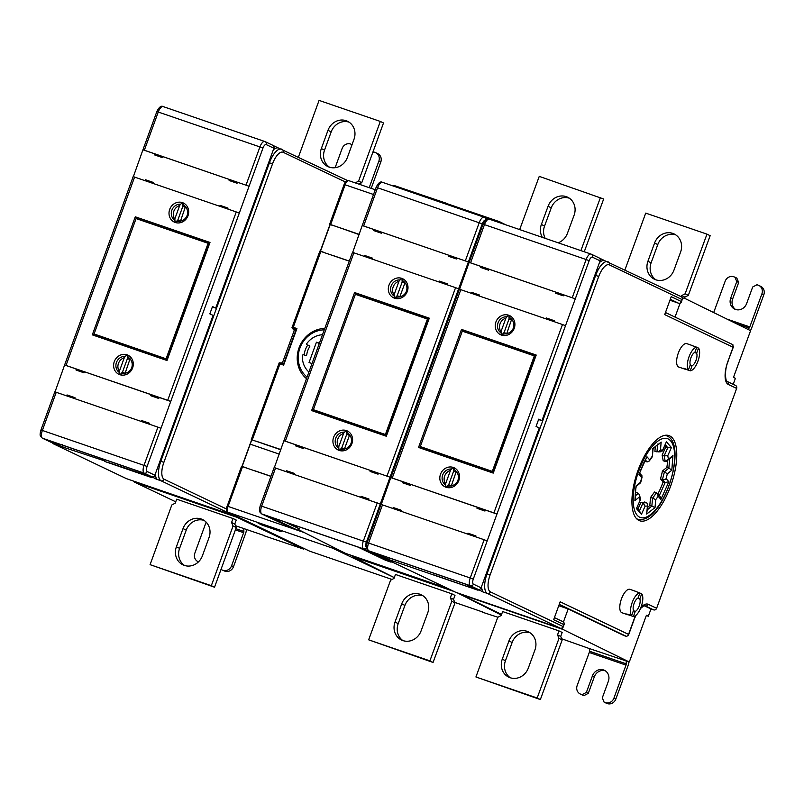 <?xml version="1.0" encoding="UTF-8"?>
<svg xmlns="http://www.w3.org/2000/svg" width="804" height="804" viewBox="0 0 804 804"><rect width="100%" height="100%" fill="white"/><g stroke="black" fill="none" stroke-linecap="round" stroke-linejoin="round"><path stroke-width="1.21" d="M392.05 579.463L309.681 551.172L228.175 512.309A1.769 1.618 115.5 0 1 228.024 512.248C226.416 511.796 226.095 509.756 227.05 506.118L228.065 506.419A5.296 2.121 108.9 0 0 228.175 512.309L332.293 548.057A5.296 2.121 -71.1 0 1 331.479 546.308M255.793 441.074L280.908 449.577M263.893 443.999L280.867 449.687M263.943 443.868L251.773 439.838L242.175 466.4L246.124 467.858M282.425 362.855L279.259 362.926L279.953 363.87L252.325 439.768M251.692 439.667L241.954 466.431M359.207 234.466L329.64 224.246L359.237 234.366M330.022 224.447L320.283 251.21M292.053 327.931L294.244 330.384M279.37 362.795L283.45 364.363L283.621 365.127L296.927 328.565L283.621 365.127L279.953 363.87M295.952 330.022L294.555 329.539L282.244 363.348L283.641 363.83M296.284 329.107L292.093 327.67L293.259 327.308L296.927 328.565L296.304 329.117M349.268 261.159L319.861 251.109L291.973 327.741M334.213 225.834L330.163 224.648L320.515 251.18L324.484 252.577M273.189 145.524L278.536 148.077M278.676 148.137A17.658 7.055 108.9 0 0 278.385 148.016A17.658 7.055 108.9 0 0 273.259 149.956M55.044 391.86L64.611 364.966L167.704 400.281L236.255 211.934L239.301 213.09L249.079 186.237L262.958 148.097L259.913 146.931A7.065 2.824 -71.1 0 1 264.767 141.474A7.065 2.824 -71.1 0 1 264.888 141.524A2.472 2.261 115.5 0 1 265.109 141.615L272.797 145.283A2.472 2.261 -64.5 0 1 273.883 148.248L215.703 308.083L212.497 306.555L209.844 313.851L213.05 315.379L154.87 475.214A2.472 2.261 -64.5 0 1 151.886 476.802L156.458 479.224L155.795 476.762A17.658 7.055 108.9 0 1 155.293 474.069M151.886 476.802L144.197 473.134A7.065 2.824 -71.1 0 1 144.047 465.285L157.926 427.145L160.971 428.311L170.739 401.447L76.048 368.885L76.068 370.061L84.028 372.795L84.39 371.8M212.356 306.937L215.703 308.083M235.13 515.635A2.472 2.261 115.5 0 1 233.984 515.565A2.472 0.985 108.9 0 0 234.024 515.585A2.472 0.985 108.9 0 0 234.095 515.605M236.195 516.138A5.296 2.121 108.9 0 0 236.919 517.294L303.55 549.072L303.801 548.388M175.714 501.807L134.338 482.078A5.296 2.121 -71.1 0 1 133.665 481.124M235.482 525.705L263.913 535.464M303.55 549.072L263.833 535.695M233.019 518.52L176.679 499.183L175.232 503.163L171.815 504.972L150.087 564.659L214.537 587.211L236.255 527.524L234.778 524.027L236.225 520.057L233.019 518.52L231.572 522.499L233.059 525.997L211.331 585.684L150.087 564.659M198.498 561.845A7.065 6.472 115.5 0 1 197.935 561.614A7.065 6.472 115.5 0 1 194.849 553.142L206.136 522.128M246.456 529.725A7.065 2.824 -71.1 0 1 245.542 533.625L233.512 566.669A7.065 6.472 -64.5 0 1 224.979 571.202L221.834 569.865L221.301 568.619M235.401 529.876L243.622 532.7L231.592 565.755A7.065 6.472 115.5 0 1 223.06 570.287M243.622 532.7A1.769 0.703 108.9 0 0 243.863 531.444L243.813 528.72M221.834 569.865L224.979 571.202M176.388 546.831A15.015 13.748 -64.5 0 0 182.94 564.85A15.015 13.748 -64.5 0 0 202.417 555.765L209.05 537.524A15.015 13.748 -64.5 0 0 202.497 519.515A15.015 13.748 -64.5 0 0 183.021 528.59L176.388 546.831L179.593 548.358A15.015 13.748 115.5 0 0 184.588 565.493M231.572 522.499L234.778 524.027M204.045 520.389A15.015 13.748 115.5 0 0 186.226 530.117L179.593 548.358M211.331 585.684L214.537 587.211M233.059 525.997L236.255 527.524M126.077 478.46A2.472 2.261 -64.5 0 0 126.288 478.581L126.288 478.581A2.472 2.261 -64.5 0 0 126.509 478.671A2.472 0.985 -71.1 0 1 126.509 478.671L233.984 515.565L161.202 480.852A17.658 7.055 108.9 0 1 160.83 461.225L269.451 162.77L268.687 162.508M57.737 445.235L50.22 441.898A2.472 2.261 -64.5 0 1 49.999 441.808L42.31 438.14A2.472 2.261 115.5 0 0 42.532 438.23L50.22 441.898M104.771 460.933L65.094 447.798L104.771 460.933A17.658 7.055 108.9 0 0 105.927 461.878L104.651 461.265M105.927 461.878L151.855 477.646L138.388 471.224L151.855 477.646M133.374 176.639L142.951 149.745L249.079 186.237L143.122 149.856M152.981 183.342L153.313 182.448L145.343 179.714L145.022 180.609M154.76 153.855L154.398 154.85L162.358 157.584L162.72 156.589M229.482 179.503L229.12 180.498L237.079 183.232L237.441 182.237M227.703 208.99L228.024 208.105L220.065 205.372L219.743 206.256M153.202 182.759L145.343 179.714M147.906 180.94L147.695 181.523M232.165 180.377L231.793 181.423M227.914 208.407L222.628 206.598L222.417 207.181M157.453 154.73L157.071 155.765M174.87 219.301A8.703 7.97 115.5 0 1 179.674 205.543M180.418 221.331L185.483 206.548M119.464 371.508A8.703 7.97 115.5 0 1 124.278 357.75M125.012 373.538L130.087 358.755M79.124 369.94L78.742 370.986M74.862 397.97L69.576 396.161L69.365 396.744M149.584 423.628L144.298 421.809L144.077 422.391M153.835 395.588L153.453 396.633M167.704 400.281L170.739 401.447L239.301 213.09M76.43 369.066L64.792 365.076M236.255 211.934L133.173 176.609L64.611 364.966M175.051 222.406L174.84 218.829L179.794 205.221L182.267 202.568A10.563 9.678 -64.5 0 0 169.694 209.402A10.563 9.678 -64.5 0 0 175.051 222.406M182.86 206.266L177.905 219.884L175.433 222.537A10.563 9.678 -64.5 0 0 188.005 215.693A10.563 9.678 -64.5 0 0 182.649 202.698L182.86 206.266L185.533 207.502M119.645 374.614L119.444 371.046L124.399 357.428L126.871 354.775A10.563 9.678 -64.5 0 0 114.289 361.619A10.563 9.678 -64.5 0 0 119.645 374.614M127.454 358.473L122.499 372.091L120.027 374.744A10.563 9.678 -64.5 0 0 132.61 367.91A10.563 9.678 -64.5 0 0 127.253 354.906L127.454 358.473L130.137 359.71M222.628 206.598L220.065 205.372M182.649 202.698L183.664 205.11M175.433 222.537L177.393 221.361C188.186 221.683 190.789 209.794 183.553 205.05A8.804 8.06 -64.5 0 0 183.423 204.99M177.905 219.884L180.558 221.17M127.253 354.906L128.268 357.318M120.027 374.744L121.997 373.569C132.781 373.89 135.384 362.001 128.158 357.257A8.804 8.06 -64.5 0 0 128.027 357.197M122.499 372.091L125.163 373.378M94.108 333.992L92.309 334.856L135.273 216.799L209.995 242.456L167.021 360.514L92.309 334.856M208.97 243.391L137.112 218.728L135.273 216.799M209.995 242.456L209.05 243.19L166.74 359.418L167.021 360.514M166.85 359.127L94.068 333.972L166.87 359.066M166.116 358.705L208.115 243.3L136.077 218.567L94.068 333.972M208.879 243.662L208.115 243.3M151.142 394.724L150.78 395.719L158.75 398.452L159.112 397.457M149.373 424.21L149.695 423.316L141.735 420.582L141.403 421.477M74.651 398.553L74.973 397.668L67.013 394.935L66.692 395.819M157.926 427.145L54.833 391.819L40.954 429.959L147.082 466.441A4.593 1.839 -71.1 0 0 147.182 471.546L154.87 475.214M69.576 396.161L67.013 394.935M144.298 421.809L141.735 420.582M65.355 447.949L63.064 447.165L62.4 444.692M107.706 462.32L145.343 474.862L149.564 476.862M49.838 440.823L138.409 471.234L49.727 440.793M358.956 184.156L361.78 182.649L383.508 122.962L380.302 121.434L358.584 181.121L355.257 182.88M349.006 122.128A15.015 13.748 115.5 0 0 331.188 131.856L324.545 150.097A15.015 13.748 115.5 0 0 329.55 167.232M298.425 157.112L319.067 100.41L380.302 121.434M347.368 157.504L354.011 139.263A15.015 13.748 -64.5 0 0 347.459 121.243A15.015 13.748 -64.5 0 0 327.982 130.328L321.339 148.569A15.015 13.748 -64.5 0 0 327.891 166.579A15.015 13.748 -64.5 0 0 347.368 157.504M358.584 181.121L361.78 182.649M372.694 152.659L373.91 152.016L375.136 152.438A7.065 6.472 115.5 0 1 375.759 152.7A7.065 6.472 115.5 0 1 378.845 161.172L369.207 187.674M371.207 188.357L380.774 162.096A7.065 6.472 -64.5 0 0 377.689 153.614L375.759 152.7M335.137 167.704L342.102 148.559A7.065 6.472 115.5 0 1 350.644 144.027L352.001 144.77M270.938 476.37L241.532 466.33L227.17 506.198M242.175 466.4L246.145 467.797M263.471 443.657L280.827 449.808M254.205 470.621L270.958 476.31M270.968 476.28L254.225 470.561M250.265 444.18L279.249 454.129L250.205 444.15M334.012 547.584A1.769 1.618 115.5 0 1 332.293 548.057L394.302 577.624L353.288 556.901A5.296 2.121 -71.1 0 1 352.594 555.805M344.996 553.112A2.472 2.261 -63.2 0 0 345.248 553.252L345.248 553.252A2.472 2.261 -63.2 0 0 345.509 553.363L298.575 529.675M457.265 592.819L501.344 615.08M454.813 602.427L482.289 611.864M497.947 617.241L482.189 612.135M451.808 593.804L395.467 574.458L394 578.428L390.573 580.237L368.644 639.823L433.065 662.456L454.994 602.869L453.516 599.382L454.984 595.402L451.808 593.804L450.34 597.774L451.818 601.261L429.889 660.848L368.644 639.823M395.025 622.035A15.015 13.738 -63.2 0 0 401.276 639.904A15.015 13.738 -63.2 0 0 421.055 630.969L427.758 612.769A15.015 13.738 -63.2 0 0 421.507 594.9A15.015 13.738 -63.2 0 0 401.729 603.824L395.025 622.035L398.201 623.643A15.015 13.738 116.8 0 0 402.915 640.597M450.34 597.774L453.516 599.382M423.035 595.814A15.015 13.738 116.8 0 0 404.904 605.432L398.201 623.643M429.889 660.848L433.065 662.456M451.818 601.261L454.994 602.869M290.807 523.997L299.239 528.791A1.769 1.618 -64.5 0 1 297.108 529.916L292.515 528.339A1.769 1.618 -64.5 0 1 292.354 528.278L271.29 518.228M352.685 252.376L362.252 225.482L468.38 261.963L362.433 225.592M274.355 467.586L283.923 440.692L390.051 477.184L284.103 440.803M447.245 203.734L446.029 203.512A17.658 7.055 -71.1 0 1 447.064 203.673L499.274 221.592A17.658 7.055 108.9 0 0 496.832 221.743M446.029 203.512L406.844 189.895M392.633 185.804A17.658 7.055 -71.1 0 1 394.854 185.744L406.603 189.784M372.403 552.579A2.472 2.261 -64.5 0 1 371.197 552.529L390.503 561.986L385.91 560.408A1.769 1.618 -64.5 0 1 385.749 560.348L357.71 546.961L385.91 560.408M390.503 561.986A1.769 1.618 -64.5 0 0 391.839 561.825M269.149 516.56L357.71 546.961M292.515 528.339L269.531 517.625A2.472 2.261 -64.5 0 1 269.31 517.535L261.622 513.877A2.472 2.261 115.5 0 0 261.843 513.967L269.531 517.625M387.015 476.018L455.566 287.661L458.612 288.827L380.272 504.038L274.144 467.556L260.265 505.686L366.393 542.177A4.593 1.839 -71.1 0 0 366.433 547.253M370.453 470.451L370.091 471.445L378.051 474.179L378.413 473.184M368.674 499.937L369.006 499.053L361.036 496.319L360.715 497.204M293.962 474.29L294.284 473.395L286.324 470.662L286.003 471.556M295.741 444.803L295.38 445.798L303.339 448.531L303.701 447.537M373.146 471.325L372.765 472.36M455.566 287.661L352.484 252.335L283.923 440.692M394.352 298.133L394.151 294.565L399.106 280.948L401.578 278.295A10.563 9.678 -64.5 0 0 388.995 285.139A10.563 9.678 -64.5 0 0 394.352 298.133M402.171 282.003L397.216 295.611L394.744 298.264A10.563 9.678 -64.5 0 0 407.316 291.43A10.563 9.678 -64.5 0 0 401.96 278.435L402.171 282.003L404.844 283.229L404.794 282.284M338.956 450.34L338.745 446.773L343.71 433.155L346.172 430.512A10.563 9.678 -64.5 0 0 333.6 437.346A10.563 9.678 -64.5 0 0 338.956 450.34M346.765 434.21L341.811 447.828L339.338 450.471A10.563 9.678 -64.5 0 0 351.921 443.637A10.563 9.678 -64.5 0 0 346.564 430.642L346.765 434.21L349.449 435.446L349.388 434.492M372.292 259.069L372.614 258.184L364.654 255.451L364.333 256.335M374.071 229.582L373.709 230.577L381.669 233.311L382.031 232.316M448.783 255.24L448.421 256.235L456.391 258.968L456.752 257.973M458.612 288.827L482.259 223.834L377.558 187.764L363.679 225.894M447.014 284.727L447.336 283.832L439.376 281.098L439.044 281.993M372.503 258.486L364.654 255.451M367.217 256.667L367.006 257.26M451.476 256.104L451.094 257.149M447.225 284.144L441.939 282.325L441.718 282.907M376.764 230.457L376.383 231.492M394.181 295.038A8.703 7.97 115.5 0 1 398.985 281.269M399.729 297.058L404.844 283.229M338.775 447.245A8.703 7.97 115.5 0 1 343.589 433.477M344.323 449.265L349.449 435.446M293.782 474.229L294.003 473.636M303.249 448.501L303.621 447.496M298.425 445.667L298.053 446.712M294.174 473.707L288.887 471.888L288.676 472.471M368.895 499.354L363.599 497.535L363.388 498.128M288.887 471.888L286.324 470.662M363.599 497.535L361.036 496.319M397.216 295.611L399.869 296.897M401.96 278.435L402.975 280.847M394.744 298.264L396.704 297.088C407.487 297.42 410.1 285.52 402.864 280.787A8.804 8.06 -64.5 0 0 402.734 280.717M346.564 430.642L347.569 433.054M339.338 450.471L341.308 449.295C352.092 449.627 354.695 437.738 347.459 432.994A8.804 8.06 -64.5 0 0 347.338 432.924M341.811 447.828L344.474 449.114M385.417 434.431L427.426 319.037L355.378 294.304L313.379 409.698L386.181 434.793M386.161 434.863L313.379 409.698M428.18 319.389L427.426 319.037M428.281 319.128L356.423 294.455L354.584 292.535L429.296 318.183L386.332 436.24L311.62 410.583L354.584 292.535M386.141 435.105L428.361 318.917L429.296 318.183M386.161 435.115L386.332 436.24M313.419 409.718L311.62 410.583M441.939 282.325L439.376 281.098M446.15 203.181L406.573 189.774M640.899 607.502A20.663 8.261 -71.1 0 1 648.295 604.317L656.627 608.286A2.472 2.261 115.5 0 1 653.632 609.874L650.979 608.96M656.627 608.286L736.645 388.422L728.313 384.453A20.663 8.261 -71.1 0 1 727.881 361.478L733.067 347.217L732.886 344.675L665.652 312.615M735.348 385.367A2.472 2.261 115.5 0 1 736.645 388.422M501.575 614.437L460.38 594.216A5.296 2.121 -71.1 0 1 459.898 593.724M671.219 296.706L664.707 314.615L671.219 296.706L681.47 301.601L682.194 299.611L609.412 264.898A15.186 6.07 108.9 0 0 598.709 276.526L490.088 574.981A15.186 6.07 108.9 0 0 490.41 591.865L563.192 626.577L563.916 624.587A2.472 2.261 -64.5 0 0 562.84 621.623L562.84 621.623A2.472 2.261 -64.5 0 0 562.619 621.532M558.951 605.774L568.197 608.95L624.004 635.572L626.457 636.406L628.386 635.431L628.547 634.396L560.187 601.794L553.665 619.703L564.096 624.698A2.472 2.472 0 0 0 562.84 621.623L554.609 617.703M490.41 591.865A2.472 2.261 115.5 0 1 487.415 593.452L560.207 628.165A2.472 2.261 115.5 0 0 563.192 626.577L564.096 624.698M670.687 485.978A45.034 18 -71.1 0 1 639.723 520.781A45.034 18 -71.1 0 1 638.004 470.4A45.034 18 -71.1 0 1 668.968 435.597A45.034 18 -71.1 0 1 670.687 485.978M678.988 367.096A12.361 4.945 -71.1 0 1 678.747 367.026A12.361 4.945 -71.1 0 1 678.516 366.936A12.361 4.945 -71.1 0 1 678.184 353.438A12.361 4.945 -71.1 0 1 686.777 343.64L692.596 345.64A12.361 4.945 -71.1 0 1 692.827 345.74A12.361 4.945 -71.1 0 1 693.249 346.011M622.155 612.799A12.361 4.945 -71.1 0 1 621.914 612.738A12.361 4.945 -71.1 0 1 621.693 612.638A12.361 4.945 -71.1 0 1 621.361 599.141A12.361 4.945 -71.1 0 1 629.944 589.352L635.763 591.352A12.361 4.945 -71.1 0 1 635.994 591.442A12.361 4.945 -71.1 0 1 636.426 591.724M646.315 615.532L648.315 616.226L650.989 608.94L644.326 605.764M589.463 648.607L561.715 638.798M562.197 628.035A5.296 2.121 108.9 0 0 562.961 629.442L629.301 662.004L589.463 648.587M629.301 662.004L646.406 615.281L648.315 616.226M568.197 608.95L563.423 622.005M558.981 630.899L502.631 611.553L501.183 615.522L497.756 617.331L475.928 676.978L540.358 699.57L562.187 639.924L560.71 636.436L562.167 632.457L558.981 630.899L557.524 634.869L559.001 638.366L537.172 698.003L475.928 676.978M508.942 640.939L502.269 659.159A15.015 13.738 -63.9 0 0 508.671 677.109A15.015 13.738 -63.9 0 0 528.298 668.104L534.961 649.873A15.015 13.738 -63.9 0 0 528.57 631.934A15.015 13.738 -63.9 0 0 508.942 640.939L512.128 642.507L505.455 660.727A15.015 13.738 116.1 0 0 510.319 677.772M557.524 634.869L560.71 636.436M512.128 642.507A15.015 13.738 116.1 0 1 530.107 632.828M537.172 698.003L540.358 699.57M559.001 638.366L562.187 639.924M589.453 648.325L589.503 651.23A1.769 0.703 -71.1 0 1 589.262 652.496L626.004 665.109L613.924 698.133A7.065 6.462 116.1 0 1 605.372 702.656L604.146 702.234L602.296 697.872L608.357 681.3A9.186 8.412 -63.9 0 0 604.447 670.325A9.186 8.412 -63.9 0 0 592.437 675.832L586.377 692.405L582.096 694.666L580.87 694.244A7.065 6.462 116.1 0 1 580.186 693.963A7.065 6.462 116.1 0 1 577.171 685.51L589.262 652.496M628.869 661.853A7.065 2.824 -71.1 0 1 627.924 666.054L615.834 699.068A7.065 6.462 -63.9 0 1 607.281 703.59L605.372 702.656M626.004 665.109A1.769 0.703 108.9 0 0 626.246 663.843L626.205 660.938M604.146 702.234L607.281 703.59M580.186 693.963L582.096 694.897A7.065 6.462 -63.9 0 0 582.789 695.189L584.016 695.601L588.287 693.339L594.347 676.777A9.186 8.412 116.1 0 1 605.372 670.858M588.287 693.339L586.377 692.405M584.016 695.601L582.096 694.666M455.355 592.106A2.472 2.261 -64.5 0 0 455.566 592.226L455.566 592.226A2.472 2.261 -64.5 0 0 455.788 592.317L560.207 628.165A2.472 0.985 108.9 0 0 560.247 628.175A2.472 0.985 108.9 0 0 560.308 628.195M383.96 557.835L382.995 557.604A17.658 7.055 -71.1 0 1 382.121 556.961M376.011 554.288A2.472 2.261 -64.5 0 0 376.443 554.489L384.684 558.177M599.402 258.114L604.749 260.667M604.899 260.737A17.658 7.055 108.9 0 0 604.598 260.617A17.658 7.055 108.9 0 0 599.472 262.556M381.267 504.45L390.834 477.556L493.917 512.882L562.478 324.525L565.514 325.69L575.292 298.827L589.171 260.697L586.136 259.531A7.065 2.824 -71.1 0 1 590.99 254.074A7.065 2.824 -71.1 0 1 591.111 254.114A2.472 2.261 115.5 0 1 591.332 254.205L599.02 257.873A2.472 2.261 -64.5 0 1 600.096 260.838L541.926 420.683L538.72 419.155L536.067 426.442L539.263 427.979L481.093 587.814A2.472 2.261 -64.5 0 1 478.099 589.392L482.671 591.824L482.018 589.352A17.658 7.055 108.9 0 1 481.506 586.659M478.099 589.392L470.41 585.734A7.065 2.824 -71.1 0 1 470.26 577.875L484.149 539.735L487.184 540.901L496.962 514.047L402.261 481.475L402.281 482.661L410.251 485.395L410.613 484.4M538.579 419.527L541.926 420.683M388.623 557.293L389.277 559.755L478.078 590.247L464.622 583.825L478.078 590.247M459.597 289.229L469.164 262.345L575.292 298.827L469.345 262.456M479.204 295.932L479.526 295.048L471.566 292.314L471.244 293.199M480.983 266.446L480.621 267.441L488.581 270.174L488.943 269.179M555.695 292.103L555.333 293.098L563.292 295.832L563.654 294.837M553.916 321.59L554.247 320.695L546.278 317.962L545.956 318.856M479.415 295.349L471.566 292.314M474.129 293.53L473.918 294.113M558.388 292.968L558.006 294.013M554.137 321.007L548.841 319.188L548.629 319.771M483.666 267.32L483.294 268.355M501.083 331.901A8.703 7.97 115.5 0 1 505.897 318.133M506.631 333.921L511.696 319.148M445.687 484.108A8.703 7.97 115.5 0 1 450.501 470.34M451.235 486.129L456.3 471.355M405.337 482.531L404.965 483.576M401.085 510.57L395.799 508.751L395.588 509.334M475.797 536.218L470.511 534.399L470.3 534.982M480.058 508.188L479.676 509.223M493.917 512.882L496.962 514.047L565.514 325.69M402.653 481.666L391.015 477.666M562.478 324.525L459.385 289.199L390.834 477.556M501.264 334.997L501.063 331.429L506.017 317.811L508.49 315.158A10.563 9.678 -64.5 0 0 495.907 322.002A10.563 9.678 -64.5 0 0 501.264 334.997M509.073 318.866L504.118 332.474L501.646 335.127A10.563 9.678 -64.5 0 0 514.228 328.293A10.563 9.678 -64.5 0 0 508.872 315.289L509.073 318.866L511.756 320.092M445.868 487.204L445.657 483.636L450.612 470.018L453.084 467.375A10.563 9.678 -64.5 0 0 440.512 474.209A10.563 9.678 -64.5 0 0 445.868 487.204M453.677 471.074L448.722 484.691L446.25 487.335A10.563 9.678 -64.5 0 0 458.823 480.501A10.563 9.678 -64.5 0 0 453.466 467.506L453.677 471.074L456.36 472.31M548.841 319.188L546.278 317.962M508.872 315.289L509.887 317.711M501.646 335.127L503.616 333.951C514.399 334.283 517.002 322.384 509.776 317.65A8.804 8.06 -64.5 0 0 509.646 317.58M504.118 332.474L506.781 333.76M453.466 467.506L454.481 469.918M446.25 487.335L448.21 486.159C459.004 486.49 461.607 474.601 454.371 469.858A8.804 8.06 -64.5 0 0 454.24 469.787M448.722 484.691L451.386 485.968M420.331 446.582L492.983 471.948L420.19 446.954L418.522 447.446L461.496 329.399L536.208 355.046L493.244 473.104L418.522 447.446M535.193 355.991L463.335 331.318L461.496 329.399M536.208 355.046L535.263 355.78L493.053 471.968M493.073 471.978L493.244 473.104M493.063 471.717L420.291 446.562L493.093 471.657M492.329 471.295L534.328 355.901L462.29 331.158L420.291 446.562M535.092 356.252L534.328 355.901M477.365 507.314L477.003 508.309L484.963 511.042L485.325 510.048M475.586 536.801L475.908 535.916L467.948 533.183L467.626 534.067M400.874 511.153L401.196 510.259L393.236 507.525L392.915 508.419M484.149 539.735L381.056 504.42L367.177 542.549L473.305 579.041A4.593 1.839 -71.1 0 0 473.405 584.146L481.093 587.814M395.799 508.751L393.236 507.525M470.511 534.399L467.948 533.183M433.929 574.91L475.787 589.453M376.061 553.423L464.622 583.825L375.95 553.383M670.476 299.369L678.486 303.188A2.472 0.985 108.9 0 0 678.526 303.198L670.134 300.314L678.486 303.188A2.472 2.261 115.5 0 0 681.47 301.601L682.194 299.611A2.472 2.261 -64.5 0 0 681.119 296.646L681.119 296.646A2.472 2.261 -64.5 0 0 680.898 296.555M727.881 361.478L733.59 346.403L733.067 347.217L664.707 314.615M680.114 303.208L675.028 317.088M733.198 384.332L735.399 378.332L733.479 377.388L750.584 330.675L684.234 298.113A5.296 2.121 108.9 0 0 684.134 298.063A5.296 2.121 108.9 0 0 682.526 298.726M747.921 329.369L749.187 328.002A1.769 0.703 108.9 0 0 749.8 326.916L726.947 319.077M713.691 312.565L725.138 281.279A7.065 6.462 116.1 0 1 733.69 276.757L734.916 277.179L736.765 281.541L730.705 298.113A9.186 8.412 -63.9 0 0 734.615 309.088A9.186 8.412 -63.9 0 0 746.625 303.58L752.685 287.008L756.966 284.747L758.192 285.169A7.065 6.462 116.1 0 1 758.875 285.45A7.065 6.462 116.1 0 1 761.89 293.902L749.8 326.916M750.413 330.595A7.065 2.824 -71.1 0 0 751.71 327.861L763.8 294.837A7.065 6.462 -63.9 0 0 760.785 286.395L758.875 285.45M735.61 309.49A9.186 8.412 116.1 0 1 732.615 299.048L738.675 282.485L736.826 278.114L734.916 277.179M736.765 281.541L738.675 282.485M624.949 269.853L645.723 213.11L706.967 234.145L685.129 293.782L681.712 295.591L684.897 297.158L684.505 298.244M684.897 297.158L688.324 295.349L710.153 235.703L706.967 234.145M675.762 234.899A15.015 13.738 116.1 0 0 657.783 244.577L651.119 262.807A15.015 13.738 116.1 0 0 655.974 279.852M681.712 295.591L681.289 296.736M680.626 251.953A15.015 13.738 -63.9 0 0 674.224 234.004A15.015 13.738 -63.9 0 0 654.597 243.019L647.923 261.24A15.015 13.738 -63.9 0 0 654.325 279.179A15.015 13.738 -63.9 0 0 673.953 270.174L680.626 251.953M685.129 293.782L688.324 295.349M639.029 519.484A45.034 18 -71.1 0 1 637.562 519.605M666.536 435.195A45.034 18 -71.1 0 1 667.732 436.321M672.938 455.496L668.436 459.215L667.762 455.707L671.42 447.557L666.395 441.828L662.727 449.979L660.426 450.089L661.179 442.089L652.838 448.501L652.325 456.752L649.24 461.024L649.662 459.848L646.929 456.732L638.989 474.41L641.723 477.536L640.517 482.269L636.014 485.988L634.899 500.641L639.411 496.922L640.084 500.43L636.426 508.58L641.451 514.309L645.109 506.158L647.411 506.048L646.657 514.047L654.999 507.636L655.752 499.636L658.185 496.289L660.918 499.405L668.858 481.727L666.114 478.611L667.32 473.868L671.832 470.149L672.938 455.496L671.742 457.195L666.184 461.436L665.209 461.395L668.436 459.215M669.652 458.923L668.878 468.119L666.858 467.395A35.838 14.321 108.9 0 0 667.581 460.692M671.832 470.149L668.878 468.119L664.436 471.787L667.32 473.868M666.858 467.395L662.406 471.064L664.436 471.787L662.466 479.475L665.169 482.551L659.21 495.817M666.094 478.631L666.094 478.631C665.591 479.375 664.375 479.666 662.466 479.475L660.436 478.822A27.004 10.794 108.9 0 0 662.406 471.064M668.858 481.727L665.169 482.551L663.129 481.887L660.436 478.822M660.918 499.405L660.124 496.47L656.526 492.751L652.577 498.168L655.752 499.636M658.185 496.289L657.441 493.395M656.526 492.751L654.516 492.018L650.547 497.485L652.577 498.168L651.843 506.068L654.999 507.636M647.331 509.826L651.843 506.068L649.803 505.374L650.547 497.485M646.677 502.721L643.019 502.902L640.999 502.188A27.004 10.794 108.9 0 0 644.677 501.997L646.677 502.721L647.803 504.751L646.657 514.047M647.803 504.751L647.411 506.048M641.451 514.309L639.421 510.942L643.019 502.902L645.109 506.158M635.17 495.957L638.386 493.284L639.652 495.294L640.497 499.596L636.426 508.58M639.652 495.294L639.411 496.922M641.12 475.204L641.723 477.536L642.135 476.883L640.657 482.701L636.165 486.44C635.683 490.601 635.23 489.334 635.19 499.083L634.899 500.641M646.929 456.732L646.547 457.878C644.195 461.496 641.833 466.782 639.431 473.747L638.989 474.41M644.798 460.993L647.099 461.938L649.24 461.024M658.587 444.14L659.109 443.939C656.436 445.516 657.29 444.672 653.069 448.833L652.838 448.501M661.179 442.089L658.888 444.069M655.35 446.552L654.898 451.305L658.496 451.868L660.426 450.089M660.576 451.778L662.727 449.979L662.516 450.964L666.395 441.828M665.4 444.562L667.752 447.808L664.154 455.848L667.762 455.707M671.42 447.557L667.752 447.808L665.722 447.114A35.838 14.321 108.9 0 0 664.908 445.647M664.154 455.848L665.209 461.395L663.189 460.752L662.114 455.144L664.154 455.848M657.863 493.887A35.838 14.321 108.9 0 0 663.129 481.887M647.542 507.495A35.838 14.321 108.9 0 0 649.803 505.374M640.999 502.188L637.793 509.324M638.386 493.284L636.386 492.55L635.291 493.455M665.722 447.114L662.114 455.144M692.596 345.64A12.361 4.945 -71.1 0 0 691.842 345.529L696.746 347.217A12.361 4.945 -71.1 0 0 689.008 356.825A12.361 4.945 -71.1 0 0 688.425 369.94L683.521 368.252A12.361 4.945 -71.1 0 0 684.335 368.925A12.361 4.945 -71.1 0 0 684.566 369.026A12.361 4.945 -71.1 0 0 685.309 369.136L690.214 370.815A12.361 4.945 -71.1 0 0 697.942 361.207A12.361 4.945 -71.1 0 0 698.525 348.092L696.656 347.449M688.425 369.94L690.314 364.785A7.065 2.824 108.9 0 1 690.927 357.76A7.065 2.824 108.9 0 1 694.857 352.373L696.746 347.217M694.525 352.514L696.646 353.247A7.065 2.824 108.9 0 1 696.033 360.262A7.065 2.824 108.9 0 1 692.093 365.659L690.224 365.016M698.525 348.092L696.646 353.247M692.093 365.659L690.214 370.815M635.763 591.352A12.361 4.945 -71.1 0 0 635.019 591.241L639.914 592.92A12.361 4.945 -71.1 0 0 632.185 602.528A12.361 4.945 -71.1 0 0 631.602 615.643L626.698 613.965A12.361 4.945 -71.1 0 0 627.502 614.638A12.361 4.945 -71.1 0 0 627.733 614.728A12.361 4.945 -71.1 0 0 628.487 614.839L633.381 616.527A12.361 4.945 -71.1 0 0 641.12 606.909A12.361 4.945 -71.1 0 0 641.703 593.794L639.833 593.151M631.602 615.643L633.482 610.487A7.065 2.824 108.9 0 1 634.095 603.472A7.065 2.824 108.9 0 1 638.034 598.075L639.914 592.92M637.693 598.226L639.813 598.95A7.065 2.824 108.9 0 1 639.2 605.975A7.065 2.824 108.9 0 1 635.271 611.372L633.401 610.728M641.703 593.794L639.813 598.95M635.271 611.372L633.381 616.527M519.665 229.582L539.253 176.367L603.663 199L584.247 251.752M569.393 198.236A15.015 13.738 116.8 0 0 551.253 207.854L544.559 226.065A15.015 13.738 116.8 0 0 545.192 238.346M600.487 197.392L580.9 250.607M558.197 242.808A15.015 13.738 -63.2 0 0 567.403 233.391L574.106 215.191A15.015 13.738 -63.2 0 0 567.865 197.322A15.015 13.738 -63.2 0 0 548.077 206.246L541.383 224.457A15.015 13.738 -63.2 0 0 542.368 237.371M262.305 525.193L281.289 531.705L258.074 523.173L262.305 525.193L262.486 524.69M332.534 255.411L349.288 261.099M349.298 261.069L332.554 255.35M320.515 251.18L324.454 252.637M359.157 234.607L341.871 228.467M308.917 372.011A21.195 19.407 115.5 0 1 302.425 355.619A0.884 0.804 115.5 0 1 303.55 354.795L305.651 355.519A0.884 0.804 -64.5 0 0 306.766 354.735A16.603 15.196 115.5 0 1 309.64 346.856A0.884 0.804 -64.5 0 0 309.269 345.569L307.168 344.846A0.884 0.804 115.5 0 1 306.837 343.509A21.195 19.407 115.5 0 1 322.494 334.725M319.409 343.207L316.444 342.192L319.278 343.539M316.444 342.192L309.048 362.514L312.002 363.539M304.103 354.986A20.311 18.592 115.5 0 1 305.299 349.871A20.311 18.592 115.5 0 1 307.721 345.117M307.078 377.066A26.492 24.261 115.5 0 1 299.932 348.062A26.492 24.261 115.5 0 1 324.263 329.851M306.505 378.654A28.261 25.869 115.5 0 1 299.058 347.8A28.261 25.869 115.5 0 1 324.786 328.424M345.459 181.995L283.199 152.308A15.186 6.07 108.9 0 0 272.496 163.936L163.865 462.38A15.186 6.07 108.9 0 0 164.187 479.274L226.467 508.972M320.876 251.411L293.259 327.308M373.528 194.498L344.122 184.458C345.006 181.674 346.564 180.408 348.785 180.659L375.257 189.754L348.876 180.699A5.296 2.121 108.9 0 0 348.785 180.659A5.296 2.121 108.9 0 0 345.137 184.759L330.655 224.547M262.958 148.097A4.593 1.839 -71.1 0 1 266.194 144.579A2.472 2.261 115.5 0 0 265.109 141.615L163.112 106.57A7.065 2.824 108.9 0 0 158.257 112.027L156.83 111.615C159.021 107.133 161.122 105.445 163.112 106.57A7.065 2.824 108.9 0 1 163.232 106.62L264.647 141.444M283.199 152.308A2.472 2.261 -64.5 0 0 281.892 149.242A17.658 7.055 108.9 0 0 281.601 149.122A17.658 7.055 108.9 0 0 269.451 162.77L272.496 163.936M160.971 428.311L147.082 466.441M273.883 148.248L266.194 144.579M160.066 460.953L163.865 462.38M164.187 479.274A2.472 2.261 115.5 0 1 161.202 480.852L156.458 479.224M236.919 517.294L134.338 482.078M231.592 565.755L233.512 566.669M235.833 528.69L243.863 531.444M186.226 530.117L183.021 528.59M126.59 478.702A2.472 0.985 -71.1 0 1 126.55 478.681L53.717 443.959A17.658 7.055 -71.1 0 1 52.3 442.652M58.471 445.587L53.717 443.959A2.472 2.261 -64.5 0 1 53.496 443.868L51.657 442.391M147.182 471.546A2.472 2.261 115.5 0 1 144.197 473.134L42.532 438.23A7.065 2.824 108.9 0 1 42.381 430.381L56.26 392.241M63.064 447.165L49.607 440.743M246.034 185.071L259.913 146.931L158.257 112.027L144.368 150.167M134.6 177.031L66.039 365.378M180.729 204.216A8.804 8.06 -64.5 0 0 171.835 210.276A8.804 8.06 -64.5 0 0 174.93 220.376M125.334 356.423A8.804 8.06 -64.5 0 0 116.439 362.483A8.804 8.06 -64.5 0 0 119.535 372.584M209.01 243.29L136.117 218.577M93.978 334.363L166.77 359.358L93.957 334.353M154.358 476.079L155.795 476.762M331.188 131.856L327.982 130.328M321.339 148.569L324.545 150.097M380.774 162.096L378.845 161.172M242.547 466.621L228.065 506.419L304.344 532.61M345.609 553.403A2.472 0.985 -71.1 0 1 345.559 553.383A2.472 0.985 -71.1 0 1 345.509 553.363L447.557 588.407L345.559 553.383A2.472 2.472 0 0 1 345.248 553.252L298.555 529.685M454.009 591.483L353.288 556.901M404.904 605.432L401.729 603.824M285.028 522.007L299.239 528.791M499.626 221.743A17.658 7.055 108.9 0 0 499.274 221.592L499.887 221.854A2.472 2.261 -63.2 0 0 499.626 221.743M465.345 260.797L479.224 222.668A7.065 2.824 -71.1 0 1 484.078 217.211L382.423 182.307A7.065 2.824 108.9 0 0 377.558 187.764L376.131 187.342C378.332 182.86 380.423 181.181 382.423 182.307A7.065 2.824 108.9 0 1 382.543 182.347L483.958 217.17M297.108 529.916L268.918 516.48M371.197 552.529L363.508 548.871L261.843 513.967A7.065 2.824 108.9 0 1 261.692 506.108L275.571 467.968M366.443 547.393A2.472 2.261 115.5 0 1 363.508 548.871A7.065 2.824 -71.1 0 1 363.358 541.012L377.237 502.872M380.272 504.038L366.393 542.177M353.901 252.757L285.35 441.115M400.04 279.943A8.804 8.06 -64.5 0 0 391.146 286.003A8.804 8.06 -64.5 0 0 394.241 296.103M344.645 432.16A8.804 8.06 -64.5 0 0 335.74 438.21A8.804 8.06 -64.5 0 0 338.836 448.31M428.321 319.017L355.418 294.314M313.279 410.09L386.081 435.085L313.258 410.08M482.259 223.834A4.593 1.839 -71.1 0 1 485.425 220.276M487.907 219.01L484.078 217.211A7.065 2.824 -71.1 0 1 484.199 217.251A2.472 2.261 115.5 0 1 485.546 220.155M500.972 223.16A2.472 2.261 -63.2 0 0 499.887 221.854L505.676 224.778M628.547 634.396L633.733 620.135A20.663 8.261 -71.1 0 1 635.683 615.522M553.665 619.703L560.187 601.794M648.295 604.317A2.472 2.261 115.5 0 1 645.3 605.894L653.632 609.874M644.818 605.734L645.3 605.894A18.191 7.276 -71.1 0 0 644.999 605.774L643.501 606.055L640.456 608.558M626.457 636.406L559.433 604.447M562.961 629.442L460.38 594.216M502.269 659.159L505.455 660.727M633.733 620.135L636.105 615.16M613.924 698.133L615.834 699.068M594.347 676.777L592.437 675.832M580.87 694.244L582.789 695.189M589.503 651.23L626.246 663.843M455.868 592.347A2.472 0.985 -71.1 0 1 455.828 592.327A2.472 0.985 -71.1 0 1 455.788 592.317L382.995 557.604A2.472 2.261 -64.5 0 1 382.784 557.514L455.566 592.226A2.472 2.472 0 0 0 455.828 592.327L560.247 628.175A2.472 2.472 0 0 0 563.373 626.688M589.171 260.697A4.593 1.839 -71.1 0 1 592.407 257.179A2.472 2.261 115.5 0 0 591.332 254.205L489.324 219.16A7.065 2.824 108.9 0 0 484.47 224.628L483.043 224.205C485.244 219.723 487.335 218.045 489.324 219.16A7.065 2.824 108.9 0 1 489.445 219.211L590.87 254.034M594.91 275.099L595.674 275.36L487.043 573.815A17.658 7.055 108.9 0 0 487.415 593.452L482.671 591.824M609.412 264.898A2.472 2.261 -64.5 0 0 608.115 261.843A17.658 7.055 108.9 0 0 607.814 261.712A17.658 7.055 108.9 0 0 595.674 275.36L598.709 276.526M487.184 540.901L473.305 579.041M600.096 260.838L592.407 257.179M486.279 573.553L490.088 574.981M480.581 588.669L482.018 589.352M473.405 584.146A2.472 2.261 115.5 0 1 470.41 585.734L368.755 550.82L376.443 554.489M389.277 559.755L375.82 553.343M382.483 504.832L368.604 542.971A7.065 2.824 108.9 0 0 368.755 550.82A2.472 2.261 115.5 0 1 368.533 550.74L376.222 554.398M572.257 297.661L586.136 259.531L484.47 224.628L470.591 262.757M460.813 289.621L392.262 477.978M506.952 316.806A8.804 8.06 -64.5 0 0 498.058 322.866A8.804 8.06 -64.5 0 0 501.143 332.967M451.546 469.023A8.804 8.06 -64.5 0 0 442.652 475.074A8.804 8.06 -64.5 0 0 445.748 485.174M535.233 355.881L462.33 331.178M681.651 301.711A2.472 2.472 0 0 1 678.526 303.198A2.472 0.985 108.9 0 0 678.596 303.219M728.313 384.453A2.472 2.261 -64.5 0 0 727.238 381.488C725.7 382.463 724.002 370.363 728.062 361.589M763.8 294.837L761.89 293.902M730.705 298.113L732.615 299.048M749.187 328.002L735.7 323.369M657.783 244.577L654.597 243.019M647.923 261.24L651.119 262.807M636.617 518.751A44.15 17.648 -71.1 0 1 636.607 518.741A44.15 17.648 -71.1 0 0 637.441 519.093L636.698 518.841M665.109 435.316A44.15 17.648 -71.1 0 1 666.114 435.577A44.15 17.648 -71.1 0 1 666.938 435.919M668.235 438.974A41.677 16.663 -71.1 0 1 668.978 485.455A41.677 16.663 -71.1 0 1 639.612 517.163A41.677 16.663 -71.1 0 1 638.868 470.682A41.677 16.663 -71.1 0 1 668.235 438.974M652.084 456.501L649.662 459.848M645.351 459.958L647.099 461.938M657.682 444.079L656.948 451.969M551.253 207.854L548.077 206.246M541.383 224.457L544.559 226.065M329.64 224.246L344.122 184.458M278.385 148.016L347.609 180.568M53.496 443.868L126.288 478.581A2.472 2.472 0 0 0 126.55 478.681L234.024 515.585A2.472 2.472 0 0 0 235.24 515.686M198.467 561.875L197.935 561.614M58.099 445.416L51.979 442.501M156.83 111.615L142.951 149.745M40.954 429.959C39.165 436.642 40.582 436.09 42.31 438.14M392.04 185.603L394.854 185.744M357.69 546.961L269.038 516.52M376.131 187.342L362.252 225.482M260.265 505.686C258.476 512.369 259.893 511.826 261.622 513.877M628.386 635.431L633.914 620.246M381.578 556.71L382.784 557.514M384.312 558.016L378.202 555.092M604.598 260.617L681.119 296.646A2.472 2.472 0 0 1 682.375 299.721M483.043 224.205L469.164 262.345M367.177 542.549C365.388 549.232 366.805 548.69 368.533 550.74M735.57 385.458L727.238 381.488M665.27 435.286L667.179 436.019C688.415 445.074 662.566 526.188 637.441 519.093M636.868 507.656L639.662 511.042M641.944 475.747L639.22 472.631M653.079 448.813L652.325 456.752M660.516 451.758L658.496 451.868M684.566 369.026L678.747 367.026M627.733 614.728L621.914 612.738M309.52 551.112L228.024 512.248M251.31 439.466L279.199 362.835M296.304 329.057L283.44 364.403"/></g></svg>
